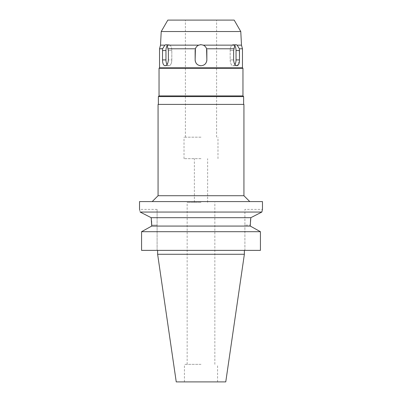 <?xml version="1.0" encoding="UTF-8"?>
<svg xmlns="http://www.w3.org/2000/svg" width="402" height="402" viewBox="0 0 402 402"><rect width="100%" height="100%" fill="white"/><g stroke="black" fill="none" stroke-linecap="round" stroke-linejoin="round"><path stroke-width="0.3" stroke-dasharray="2.01 1.51" d="M225.758 381.9L176.242 381.9M201 381.9L217.588 381.9L201 381.9M244.371 254.275L157.629 254.275M259.124 230.979L260.431 231.703L260.431 250.371L244.908 250.371L244.908 225.1L244.908 250.371L260.431 250.371L141.569 250.371M157.092 250.371L157.092 209.392L157.092 250.371M142.876 230.979L150.353 226.828M151.313 218.668L151.403 219.427M151.413 219.502L151.549 220.864M147.609 215.859L151.177 217.688L250.823 217.688L261.843 212.055L140.157 212.055L143.479 213.748M250.592 219.467L250.823 217.688M151.73 226.07L250.27 226.07L250.27 225.1L244.908 225.1L244.908 209.392L244.908 225.1L250.27 225.1M250.27 226.07L251.647 226.828M141.569 231.703L260.431 231.703M157.092 209.392L139.529 209.392L139.61 209.708M139.745 210.251L140.157 212.055M262.225 210.382L262.471 209.392L244.908 209.392M139.529 201.588L262.471 201.588M201 201.588L152.212 201.588L201 201.588M243.934 195.729L158.066 195.729M158.066 104.404L243.934 104.404M201 104.404L158.363 104.404L201 104.404M158.363 96.596L243.637 96.596M242.959 95.912L159.041 95.912M159.041 68.3L242.959 68.3M242.466 67.812L159.534 67.812M167.418 45.481A5.854 2.93 90 0 1 168.89 44.687L165.956 44.687L167.116 45.145L168.207 48.788L168.373 59.908C168.081 63.461 166.986 65.41 165.086 65.762C163.433 65.425 162.579 63.471 162.519 59.908L162.624 48.788L164.855 45.145L160.509 45.145M168.207 48.788L195.417 48.788C195.99 47.079 197.096 45.863 198.739 45.145L167.116 45.145M197.287 46.014A5.854 5.854 0 0 1 198.739 45.145L201 44.687L203.261 45.145C204.904 45.863 206.01 47.079 206.583 48.788L206.854 59.908C206.512 63.461 204.563 65.41 201 65.762C197.452 65.42 195.498 63.471 195.146 59.908L195.417 48.788M165.956 44.687L168.89 44.687A5.854 2.93 90 0 1 171.815 50.541A5.854 2.93 90 0 0 168.89 44.687A5.854 2.93 90 0 0 165.961 50.541L165.961 59.908A5.854 2.93 90 0 0 168.89 65.762A5.854 2.93 90 0 0 171.815 59.908A5.854 2.93 90 0 1 168.89 65.762A5.854 2.93 90 0 1 167.061 64.476M201 44.687A5.854 5.854 0 0 0 195.146 50.541L195.146 59.908A5.854 5.854 0 0 0 201 65.762A5.854 5.854 0 0 0 206.854 59.908L206.854 50.541A5.854 5.854 0 0 0 201 44.687A5.854 5.854 0 0 1 201.693 44.728M161.222 31.542L240.778 31.542M239.471 50.014L239.376 48.788L237.145 45.145L241.491 45.145M202.608 44.913A5.854 5.854 0 0 1 203.261 45.145L234.884 45.145L236.044 44.687L233.11 44.687A5.854 2.93 -90 0 1 234.582 45.481M230.316 48.788L233.793 48.788L234.884 45.145M206.583 48.788L216.613 48.788M239.401 61.446L236.914 65.762C235.019 65.425 233.924 63.471 233.627 59.908L233.793 48.788M234.939 64.476A5.854 2.93 -90 0 1 233.11 65.762A5.854 2.93 -90 0 1 230.185 59.908L230.185 50.541A5.854 2.93 -90 0 1 233.11 44.687A5.854 2.93 -90 0 0 230.185 50.541L230.185 59.908A5.854 2.93 -90 0 0 233.11 65.762A5.854 2.93 -90 0 0 236.039 59.908L239.481 59.908L239.476 60.21M199.487 65.566A5.854 5.854 0 0 1 198.07 64.978M195.93 62.833A5.854 5.854 0 0 1 195.342 61.416M206.653 61.426A5.854 5.854 0 0 1 206.065 62.843M203.925 64.983A5.854 5.854 0 0 1 201 65.762M201.774 44.738A5.854 5.854 0 0 1 202.533 44.893M203.261 45.145A5.854 5.854 0 0 1 204.713 46.014M205.844 47.255A5.854 5.854 0 0 1 206.613 48.878M206.754 49.471A5.854 5.854 0 0 1 206.834 50.034M195.166 50.084A5.854 5.854 0 0 1 195.256 49.416M198.739 45.145A5.854 5.854 0 0 1 199.397 44.913M199.467 44.893A5.854 5.854 0 0 1 200.226 44.738M236.039 59.908L236.039 50.541A5.854 2.93 -90 0 0 233.11 44.687L236.044 44.687M167.825 20.1L234.175 20.1M201 20.1L185.387 20.1L201 20.1M201 137.188L184.021 137.188L201 137.188M201 158.654L184.021 158.654L201 158.654M201 202.367L187.146 202.367L201 202.367M201 364.338L184.412 364.338L201 364.338M171.815 59.908L171.815 50.541L171.815 59.908L168.373 59.908L171.815 59.908M157.092 225.1L151.73 225.1L157.092 225.1M168.373 50.541L171.815 50.541L168.373 50.541M162.519 50.541L165.961 50.541M230.185 50.541L233.627 50.541L230.185 50.541M236.039 50.541L239.481 50.541M230.185 59.908L233.627 59.908L230.185 59.908M165.961 59.908L162.519 59.908M168.89 65.762L165.086 65.762L168.89 65.762M233.11 65.762L236.909 65.762L233.11 65.762M185.387 137.188L185.387 20.1M216.613 137.188L216.613 20.1M184.021 158.654L184.021 137.188M217.979 158.654L217.979 137.188M194.367 202.367L194.367 158.654M207.633 202.367L207.633 158.654M187.146 364.338L187.146 202.367M214.854 364.338L214.854 202.367M184.412 381.9L184.412 364.338M217.588 381.9L217.588 364.338"/><path stroke-width="0.6" d="M244.371 254.275L157.629 254.275L176.242 381.9L225.758 381.9L244.371 254.275L244.371 250.371M151.549 220.864L151.73 226.07L141.569 231.703L141.569 250.371L260.431 250.371L260.431 231.703L250.27 226.07L250.592 219.467M141.569 250.371L141.569 231.703L142.876 230.979M150.353 226.828L151.73 226.07L250.27 226.07M139.529 209.392L139.529 201.588L262.471 201.588L262.471 209.392L261.843 212.055L250.823 217.688L151.177 217.688L151.313 218.668M251.647 226.828L259.124 230.979M250.823 217.688L250.27 225.1M151.73 226.07L151.177 217.688L140.157 212.055C139.333 208.512 139.333 208.512 140.157 212.055L261.843 212.055L262.225 210.382M260.431 231.703L141.569 231.703M143.479 213.748L147.609 215.859M139.61 209.708L139.745 210.251M152.212 201.588L158.066 195.729L243.934 195.729L249.788 201.588M243.934 195.729L243.934 104.404L158.066 104.404L158.066 195.729M243.637 104.404L243.637 96.596L158.363 96.596L158.363 104.404M158.363 96.596L159.041 95.912L242.959 95.912L243.637 96.596M242.959 95.912L242.959 68.3L159.041 68.3L159.041 95.912M159.041 68.3L159.534 67.812L242.466 67.812L242.959 68.3M162.519 50.541L162.519 59.908C162.574 63.461 163.428 65.41 165.086 65.762C166.981 65.425 168.076 63.471 168.373 59.908L168.373 50.541L167.116 45.145L165.956 44.687L164.855 45.145L162.624 48.788L162.519 50.541L165.961 50.541A5.854 2.93 90 0 1 167.418 45.481M162.654 48.692L159.534 48.788L162.619 48.788M195.342 61.416A5.854 5.854 0 0 1 195.146 59.908C195.488 63.461 197.437 65.41 201 65.762C204.548 65.42 206.502 63.471 206.854 59.908L206.583 48.788C206.01 47.079 204.904 45.863 203.261 45.145L201 44.687L198.739 45.145C197.096 45.863 195.99 47.079 195.417 48.788L195.146 59.908L195.146 50.541A5.854 5.854 0 0 1 195.166 50.084M195.417 48.788L168.207 48.788M167.061 64.476A5.854 2.93 90 0 1 165.961 59.908L165.961 50.541M161.222 31.542L240.778 31.542L234.175 20.1L167.825 20.1L161.222 31.542L160.509 45.145L164.855 45.145L165.956 44.687M240.778 31.542L241.491 45.145L237.145 45.145L236.044 44.687L234.884 45.145L203.261 45.145M236.044 44.687L237.145 45.145L239.376 48.788L242.466 48.788L239.376 48.788L239.481 59.908L239.481 50.541L236.039 50.541L236.039 59.908A5.854 2.93 -90 0 1 234.939 64.476M216.613 48.788L230.316 48.788M239.476 60.21L239.401 61.446M239.471 50.014L239.481 50.541M234.884 45.145L233.627 50.541L233.627 59.908C233.919 63.461 235.014 65.41 236.914 65.762C238.567 65.425 239.421 63.471 239.481 59.908L236.039 59.908M233.793 48.788L206.583 48.788M201 65.762A5.854 5.854 0 0 1 199.487 65.566M198.07 64.978A5.854 5.854 0 0 1 196.89 64.079M196.834 64.024A5.854 5.854 0 0 1 195.93 62.833M206.834 50.034A5.854 5.854 0 0 1 206.854 50.541L206.854 59.908A5.854 5.854 0 0 1 206.653 61.426M206.065 62.843A5.854 5.854 0 0 1 205.156 64.034M205.1 64.089A5.854 5.854 0 0 1 203.925 64.983M204.713 46.014A5.854 5.854 0 0 1 205.844 47.255M206.613 48.878A5.854 5.854 0 0 1 206.754 49.471M195.256 49.416A5.854 5.854 0 0 1 197.287 46.014M200.226 44.738A5.854 5.854 0 0 1 201 44.687M234.582 45.481A5.854 2.93 -90 0 1 236.039 50.541M167.116 45.145L198.739 45.145M162.519 59.908L165.961 59.908M157.629 254.275L157.629 250.371M159.534 67.812L159.534 48.788L160.509 45.145M242.466 67.812L242.466 48.788L241.491 45.145"/></g></svg>
